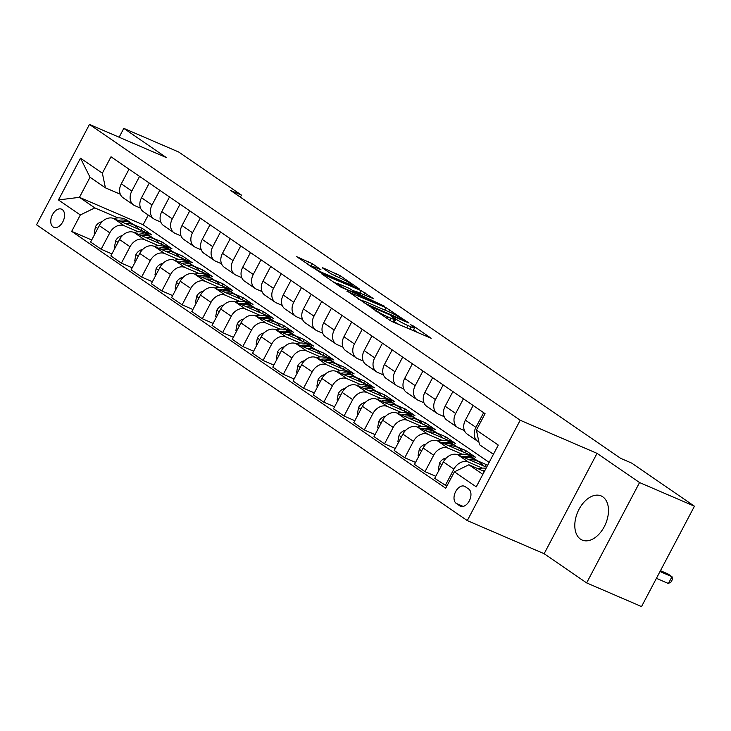 <?xml version="1.0" encoding="UTF-8"?>
<svg xmlns="http://www.w3.org/2000/svg" width="731" height="731" viewBox="0 0 731 731"><rect width="100%" height="100%" fill="white"/><g stroke="black" fill="none" stroke-linecap="round" stroke-linejoin="round"><path stroke-width="1.1" d="M371.074 307.513L391.313 321.247L431.189 338.289L413.783 326.209L410.402 324.573L412.951 326.41A9.677 0.923 27.8 0 1 414.614 327.945A9.677 0.923 27.8 0 1 411.142 326.931L407.907 325.533A9.677 0.923 27.8 0 1 395.928 319.072L391.122 316.157L392.912 317.766A9.677 0.923 27.8 0 1 394.576 319.31A9.677 0.923 27.8 0 1 391.103 318.287L387.869 316.898A9.677 0.923 27.8 0 1 375.88 310.428L371.074 307.513M580.487 539.149A24.022 15.15 -66.7 0 0 582.132 540.063A24.022 15.15 -66.7 0 0 604.939 525.342A24.022 15.15 -66.7 0 0 602.801 496.842A24.022 15.15 -66.7 0 0 601.156 495.929A24.022 15.15 -66.7 0 0 578.349 510.649A24.022 15.15 -66.7 0 0 580.487 539.149M53.08 226.902A9.859 6.213 -66.7 0 0 53.756 227.277A9.859 6.213 -66.7 0 0 63.113 221.246A9.859 6.213 -66.7 0 0 62.236 209.55A9.859 6.213 -66.7 0 0 61.559 209.176A9.859 6.213 -66.7 0 0 52.203 215.216A9.859 6.213 -66.7 0 0 53.08 226.902M312.402 263.717L296.685 256.691L319.712 272.069L359.588 289.11L340.317 275.751L323.422 268.067L322.334 267.747L322.855 268.222L330.887 273.741L341.149 278.566A8.087 0.777 27.8 0 1 348.788 282.486A8.087 0.777 27.8 0 1 352.552 285.264A8.087 0.777 27.8 0 1 349.646 284.405L324.107 273.403A8.087 0.777 27.8 0 1 316.468 269.483A8.087 0.777 27.8 0 1 312.704 266.705A8.087 0.777 27.8 0 1 315.609 267.564L320.946 269.712L312.402 263.717L310.977 266.431L309.012 265.28M166.312 157.558L123.804 128.364L178.702 152.021L241.449 195.113L230.475 190.38L620.72 458.383L631.703 463.116L694.45 506.208L639.552 482.551L597.044 453.357L520.198 420.243L89.465 124.434L166.312 157.558M347.207 290.956L369.137 306.024L409.022 323.056L386.005 307.678L346.997 291.358M340.683 287.027L321.402 273.668L361.288 290.7L373.578 298.714L355.668 291.294L361.516 295.434L384.625 306.271L340.683 287.027M468.699 489.048L465.135 486.608A9.549 6.022 -66.7 0 0 464.477 486.243A9.549 6.022 -66.7 0 0 455.413 492.091A9.549 6.022 -66.7 0 0 456.263 503.421L459.826 505.87A9.549 6.022 -66.7 0 0 460.484 506.227A9.549 6.022 -66.7 0 0 469.549 500.379A9.549 6.022 -66.7 0 0 468.699 489.048M520.198 420.243L467.283 520.591L36.55 224.792L89.465 124.434M493.425 454.28L479.472 444.704L476.411 430.075L485.064 413.664L111.002 156.781L102.358 173.192L105.419 187.821L90.032 177.258L79.451 197.333L94.838 207.896L118.047 217.902M476.411 430.075L498.277 445.088L476.256 486.855L454.39 471.842L468.891 464.779L484.37 471.449M91.686 239.987L71.684 231.371L445.736 488.253L454.39 471.842M71.684 231.371L80.328 214.96L58.471 199.947L80.492 158.179L102.358 173.192M597.044 453.357L544.138 553.714L586.646 582.909L639.552 482.551M586.646 582.909L641.535 606.566L694.45 506.208M123.804 128.364L119.135 137.227M544.138 553.714L467.283 520.591M240.362 197.178L241.449 195.113M468.891 464.779L482.844 474.355M148.256 215.051L143.13 224.773L489.149 462.394M143.13 224.773L79.451 197.333L58.471 199.947M133.27 224.463L142.042 228.236L140.973 230.265M111.925 253.895L101.143 249.244L90.617 242.016L99.27 225.605A12.317 9.494 -55.5 0 1 113.771 218.542L151.765 234.916L142.042 228.236M101.143 249.244L109.796 232.833A12.317 9.494 -55.5 0 1 124.297 225.769L138.287 231.8M153.51 238.361L162.282 242.144L161.222 244.163M132.165 267.793L121.383 263.142L110.856 255.914L119.509 239.503A12.317 9.494 -55.5 0 1 134.011 232.44L172.004 248.814L162.282 242.144M121.383 263.142L130.036 246.731A12.317 9.494 -55.5 0 1 144.537 239.667L158.526 245.698M173.75 252.259L182.531 256.042L181.462 258.07M152.413 281.691L141.622 277.04L131.105 269.812L139.749 253.41A12.317 9.494 -55.5 0 1 154.259 246.347L192.244 262.712L182.531 256.042M141.622 277.04L150.275 260.638A12.317 9.494 -55.5 0 1 164.786 253.575L178.766 259.596M193.989 266.157L202.77 269.94L201.701 271.969M172.653 295.589L161.871 290.947L151.344 283.719L159.998 267.308A12.317 9.494 -55.5 0 1 174.499 260.245L212.483 276.61L202.77 269.94M161.871 290.947L170.524 274.536A12.317 9.494 -55.5 0 1 185.025 267.473L199.015 273.504M214.238 280.064L223.01 283.847L221.941 285.867M192.893 309.496L182.11 304.845L171.584 297.618L180.237 281.207A12.317 9.494 -55.5 0 1 194.738 274.143L232.723 290.518L223.01 283.847M182.11 304.845L190.764 288.434A12.317 9.494 -55.5 0 1 205.265 281.371L219.254 287.402M234.477 293.963L243.249 297.745L242.18 299.765M213.132 323.394L202.35 318.743L191.824 311.516L200.477 295.105A12.317 9.494 -55.5 0 1 214.978 288.041L252.972 304.416L243.249 297.745M202.35 318.743L211.003 302.332A12.317 9.494 -55.5 0 1 225.504 295.269L239.494 301.3M254.717 307.861L263.489 311.644L262.429 313.672M233.372 337.293L222.589 332.651L212.063 325.414L220.716 309.012A12.317 9.494 -55.5 0 1 235.218 301.949L273.211 318.314L263.489 311.644M222.589 332.651L231.243 316.24A12.317 9.494 -55.5 0 1 245.744 309.176L259.733 315.198M274.957 321.759L283.738 325.542L282.669 327.57M253.62 351.191L242.829 346.549L232.312 339.321L240.956 322.91A12.317 9.494 -55.5 0 1 255.466 315.847L293.451 332.212L283.738 325.542M242.829 346.549L251.482 330.138A12.317 9.494 -55.5 0 1 265.983 323.075L279.973 329.105M295.196 335.666L303.977 339.449L302.908 341.468M273.86 365.098L263.078 360.447L252.551 353.219L261.205 336.808A12.317 9.494 -55.5 0 1 275.706 329.745L313.69 346.119L303.977 339.449M263.078 360.447L271.722 344.036A12.317 9.494 -55.5 0 1 286.232 336.973L300.222 343.003M315.445 349.564L324.217 353.347L323.148 355.367M294.1 378.996L283.317 374.345L272.791 367.117L281.444 350.706A12.317 9.494 -55.5 0 1 295.945 343.643L333.93 360.017L324.217 353.347M283.317 374.345L291.971 357.934A12.317 9.494 -55.5 0 1 306.472 350.871L320.461 356.902M335.684 363.462L344.456 367.245L343.387 369.274M314.339 392.894L303.557 388.252L293.03 381.025L301.684 364.614A12.317 9.494 -55.5 0 1 316.185 357.55L354.17 373.916L344.456 367.245M303.557 388.252L312.21 371.841A12.317 9.494 -55.5 0 1 326.711 364.778L340.701 370.8M355.924 377.36L364.696 381.143L363.636 383.172M334.579 406.792L323.796 402.151L313.27 394.923L321.923 378.512A12.317 9.494 -55.5 0 1 336.424 371.449L374.418 387.823L364.696 381.143M323.796 402.151L332.45 385.74A12.317 9.494 -55.5 0 1 346.951 378.676L360.94 384.707M376.163 391.268L384.945 395.051L383.876 397.07M354.818 420.7L344.036 416.049L333.51 408.821L342.163 392.41A12.317 9.494 -55.5 0 1 356.673 385.347L394.658 401.721L384.945 395.051M344.036 416.049L352.689 399.638A12.317 9.494 -55.5 0 1 367.19 392.574L381.18 398.605M396.403 405.166L405.184 408.949L404.115 410.968M375.067 434.598L364.285 429.947L353.758 422.719L362.402 406.308A12.317 9.494 -55.5 0 1 376.913 399.245L414.897 415.619L405.184 408.949M364.285 429.947L372.929 413.545A12.317 9.494 -55.5 0 1 387.439 406.473L401.42 412.503M416.652 419.064L425.424 422.847L424.355 424.875M395.307 448.496L384.524 443.854L373.998 436.626L382.651 420.215A12.317 9.494 -55.5 0 1 397.152 413.152L435.137 429.517L425.424 422.847M384.524 443.854L393.177 427.443A12.317 9.494 -55.5 0 1 407.679 420.38L421.668 426.401M436.891 432.962L445.663 436.745L444.594 438.774M415.546 462.394L404.764 457.752L394.237 450.524L402.891 434.113A12.317 9.494 -55.5 0 1 417.392 427.05L455.376 443.425L445.663 436.745M404.764 457.752L413.417 441.341A12.317 9.494 -55.5 0 1 427.918 434.278L441.908 440.309M457.131 446.869L465.903 450.652L464.834 452.672M435.786 476.301L425.003 471.65L414.477 464.423L423.13 448.012A12.317 9.494 -55.5 0 1 437.631 440.948L475.625 457.323L465.903 450.652M425.003 471.65L433.657 455.239A12.317 9.494 -55.5 0 1 448.158 448.176L462.147 454.207M477.37 460.768L486.142 464.55L485.082 466.57M487.513 465.492L486.142 464.55M446.805 486.225L434.717 478.321L443.37 461.91A12.317 9.494 -55.5 0 1 457.871 454.846L486.599 467.228M445.243 485.548L453.896 469.147A12.317 9.494 -55.5 0 1 468.397 462.074L482.387 468.105M464.413 430.55L458.739 428.11A12.317 9.494 -55.5 0 1 457.487 427.416A12.317 9.494 -55.5 0 1 455.678 413.472L463.417 398.797M444.174 416.652L438.499 414.203A12.317 9.494 -55.5 0 1 437.248 413.518A12.317 9.494 -55.5 0 1 435.438 399.574L443.178 384.899M423.934 402.754L418.26 400.305A12.317 9.494 -55.5 0 1 417.008 399.61A12.317 9.494 -55.5 0 1 415.199 385.676L422.938 370.992M403.695 388.855L398.02 386.407A12.317 9.494 -55.5 0 1 396.759 385.712A12.317 9.494 -55.5 0 1 394.959 371.768L402.69 357.094M383.446 374.948L377.781 372.508A12.317 9.494 -55.5 0 1 376.52 371.814A12.317 9.494 -55.5 0 1 374.711 357.87L382.45 343.195M363.206 361.05L357.532 358.601A12.317 9.494 -55.5 0 1 356.28 357.916A12.317 9.494 -55.5 0 1 354.471 343.972L362.21 329.297M342.967 347.152L337.293 344.703A12.317 9.494 -55.5 0 1 336.041 344.009A12.317 9.494 -55.5 0 1 334.231 330.074L341.971 315.39M322.727 333.245L317.053 330.805A12.317 9.494 -55.5 0 1 315.801 330.11A12.317 9.494 -55.5 0 1 313.992 316.167L321.731 301.492M302.488 319.346L296.813 316.907A12.317 9.494 -55.5 0 1 295.552 316.212A12.317 9.494 -55.5 0 1 293.752 302.269L301.483 287.594M282.248 305.448L276.574 303A12.317 9.494 -55.5 0 1 275.313 302.314A12.317 9.494 -55.5 0 1 273.504 288.37L281.243 273.686M262 291.55L256.325 289.101A12.317 9.494 -55.5 0 1 255.073 288.407A12.317 9.494 -55.5 0 1 253.264 274.472L261.004 259.788M241.76 277.643L236.086 275.203A12.317 9.494 -55.5 0 1 234.834 274.509A12.317 9.494 -55.5 0 1 233.025 260.565L240.764 245.89M221.52 263.745L215.846 261.305A12.317 9.494 -55.5 0 1 214.594 260.611A12.317 9.494 -55.5 0 1 212.785 246.667L220.524 231.992M201.281 249.847L195.606 247.398A12.317 9.494 -55.5 0 1 194.345 246.712A12.317 9.494 -55.5 0 1 192.545 232.769L200.285 218.085M181.041 235.949L175.367 233.5A12.317 9.494 -55.5 0 1 174.106 232.805A12.317 9.494 -55.5 0 1 172.297 218.861L180.036 204.187M160.793 222.041L155.118 219.602A12.317 9.494 -55.5 0 1 153.866 218.907A12.317 9.494 -55.5 0 1 152.057 204.963L159.797 190.288M140.553 208.143L134.879 205.703A12.317 9.494 -55.5 0 1 133.627 205.009A12.317 9.494 -55.5 0 1 131.818 191.065L139.557 176.39M120.313 194.245L105.419 187.821M478.906 441.972A12.317 9.494 -55.5 0 1 477.727 441.314A12.317 9.494 -55.5 0 1 475.918 427.37L483.657 412.695M477.727 441.314L467.2 434.086A12.317 9.494 -55.5 0 1 465.391 420.142L473.131 405.467M457.487 427.416L446.961 420.188A12.317 9.494 -55.5 0 1 445.152 406.244L452.891 391.569M437.248 413.518L426.721 406.29A12.317 9.494 -55.5 0 1 424.912 392.346L432.651 377.662M417.008 399.61L406.482 392.383A12.317 9.494 -55.5 0 1 404.672 378.448L412.412 363.764M396.759 385.712L386.233 378.484A12.317 9.494 -55.5 0 1 384.433 364.541L392.172 349.866M376.52 371.814L365.993 364.586A12.317 9.494 -55.5 0 1 364.184 350.642L371.924 335.968M356.28 357.916L345.754 350.688A12.317 9.494 -55.5 0 1 343.945 336.744L351.684 322.06M336.041 344.009L325.514 336.781A12.317 9.494 -55.5 0 1 323.705 322.837L331.445 308.162M315.801 330.11L305.275 322.883A12.317 9.494 -55.5 0 1 303.466 308.939L311.205 294.264M295.552 316.212L285.035 308.985A12.317 9.494 -55.5 0 1 283.226 295.041L290.965 280.366M275.313 302.314L264.786 295.086A12.317 9.494 -55.5 0 1 262.977 281.143L270.717 266.459M255.073 288.407L244.547 281.179A12.317 9.494 -55.5 0 1 242.738 267.235L250.477 252.56M234.834 274.509L224.307 267.281A12.317 9.494 -55.5 0 1 222.498 253.337L230.238 238.662M214.594 260.611L204.068 253.383A12.317 9.494 -55.5 0 1 202.259 239.439L209.998 224.764M194.345 246.712L183.828 239.485A12.317 9.494 -55.5 0 1 182.019 225.541L189.758 210.857M174.106 232.805L163.58 225.577A12.317 9.494 -55.5 0 1 161.779 211.634L169.51 196.959M153.866 218.907L143.34 211.679A12.317 9.494 -55.5 0 1 141.531 197.736L149.27 183.061M133.627 205.009L123.1 197.781A12.317 9.494 -55.5 0 1 121.291 183.837L129.031 169.163M94.838 207.896L80.328 214.96M80.492 158.179L90.032 177.258M393.132 322.033A9.677 0.923 27.8 0 0 393.141 322.024L394.576 319.31M399.4 324.728A9.677 0.923 27.8 0 1 394.493 321.777L393.598 321.165M413.179 330.668A9.677 0.923 27.8 0 0 413.189 330.659L414.614 327.945M417.821 332.669L413.636 329.8M362.704 300.962L358.062 298.961M366.66 304.096L403.338 320.187L401.429 318.497A9.677 0.923 27.8 0 0 389.449 312.027L366.167 301.994A9.677 0.923 27.8 0 0 362.695 300.98A9.677 0.923 27.8 0 0 364.358 302.515L366.66 304.096L366.386 304.617M333.345 281.992L337.503 283.783M353.393 290.627L355.54 291.55M340.427 284.578A8.087 0.777 27.8 0 0 337.53 283.729A8.087 0.777 27.8 0 0 341.295 286.506A8.087 0.777 27.8 0 0 348.934 290.417L358.501 294.136L349.427 288.462L340.427 284.578M312.347 267.382L310.977 266.431M478.193 468.781L478.339 468.745A23.566 18.147 -55.5 0 1 486.014 468.324M656.429 578.322L668.417 583.493L671.99 576.713L667.942 573.926L660.449 570.701M485.009 470.243A23.566 18.147 124.5 0 0 482.433 470.609M660.002 571.541L671.99 576.713L672.557 579.144L671.131 581.849L668.417 583.493M469.421 459.826A23.566 18.147 -55.5 0 1 479.6 462.303A23.566 18.147 -55.5 0 1 483.09 465.72M439.084 470.042L438.326 469.53L439.569 462.988A8.16 6.287 -55.5 0 1 445.289 458.246L446.303 457.981M457.953 454.883L458.099 454.846A23.566 18.147 -55.5 0 1 471.504 456.738L474.583 458.849A23.566 18.147 124.5 0 0 462.193 456.711M464.943 457.898A23.566 18.147 -55.5 0 1 476.521 460.183L479.6 462.303M475.525 459.561A23.566 18.147 124.5 0 0 474.583 458.849M449.172 445.928A23.566 18.147 -55.5 0 1 459.36 448.395A23.566 18.147 -55.5 0 1 462.851 451.813M418.845 456.144L418.086 455.623L419.329 449.09A8.16 6.287 -55.5 0 1 425.049 444.347L426.063 444.073M437.705 440.985L437.851 440.939A23.566 18.147 -55.5 0 1 451.265 442.84L454.335 444.951A23.566 18.147 124.5 0 0 441.953 442.812M444.695 443.991A23.566 18.147 -55.5 0 1 456.281 446.285L459.36 448.395M455.285 445.654A23.566 18.147 124.5 0 0 454.335 444.951M428.933 432.021A23.566 18.147 -55.5 0 1 439.121 434.497A23.566 18.147 -55.5 0 1 442.602 437.915M398.605 442.246L397.847 441.725L399.089 435.192A8.16 6.287 -55.5 0 1 404.81 430.449L405.824 430.175M417.465 427.078L417.611 427.041A23.566 18.147 -55.5 0 1 431.025 428.933L434.095 431.052A23.566 18.147 124.5 0 0 421.714 428.914M424.455 430.093A23.566 18.147 -55.5 0 1 436.041 432.386L439.121 434.497M435.046 431.756A23.566 18.147 124.5 0 0 434.095 431.052M408.693 418.123A23.566 18.147 -55.5 0 1 418.872 420.599A23.566 18.147 -55.5 0 1 422.363 424.017M378.356 428.348L377.598 427.827L378.841 421.284A8.16 6.287 -55.5 0 1 384.57 416.542L385.575 416.277M397.225 413.179L397.372 413.143A23.566 18.147 -55.5 0 1 410.776 415.034L413.856 417.145A23.566 18.147 124.5 0 0 401.474 415.007M404.216 416.195A23.566 18.147 -55.5 0 1 415.802 418.479L418.872 420.599M414.797 417.858A23.566 18.147 124.5 0 0 413.856 417.145M388.453 404.225A23.566 18.147 -55.5 0 1 398.633 406.692A23.566 18.147 -55.5 0 1 402.123 410.118M358.117 414.44L357.358 413.92L358.601 407.386A8.16 6.287 -55.5 0 1 364.321 402.644L365.336 402.379M376.986 399.281L377.132 399.245A23.566 18.147 -55.5 0 1 390.537 401.136L393.616 403.247A23.566 18.147 124.5 0 0 381.235 401.109M383.976 402.297A23.566 18.147 -55.5 0 1 395.562 404.581L398.633 406.692M394.557 403.96A23.566 18.147 124.5 0 0 393.616 403.247M368.214 390.317A23.566 18.147 -55.5 0 1 378.393 392.794A23.566 18.147 -55.5 0 1 381.884 396.211M337.877 400.542L337.119 400.021L338.362 393.488A8.16 6.287 -55.5 0 1 344.082 388.746L345.096 388.472M356.746 385.383L356.892 385.338A23.566 18.147 -55.5 0 1 370.297 387.238L373.377 389.349A23.566 18.147 124.5 0 0 360.986 387.211M363.736 388.389A23.566 18.147 -55.5 0 1 375.314 390.683L378.393 392.794M374.318 390.052A23.566 18.147 124.5 0 0 373.377 389.349M347.965 376.419A23.566 18.147 -55.5 0 1 358.153 378.896A23.566 18.147 -55.5 0 1 361.644 382.313M317.638 386.644L316.879 386.123L318.122 379.59A8.16 6.287 -55.5 0 1 323.842 374.848L324.856 374.574M336.498 371.476L336.653 371.439A23.566 18.147 -55.5 0 1 350.058 373.331L353.137 375.451A23.566 18.147 124.5 0 0 340.747 373.313M343.488 374.491A23.566 18.147 -55.5 0 1 355.074 376.785L358.153 378.896M354.078 376.154A23.566 18.147 124.5 0 0 353.137 375.451M327.726 362.521A23.566 18.147 -55.5 0 1 337.914 364.997A23.566 18.147 -55.5 0 1 341.404 368.415M297.398 372.746L296.64 372.225L297.882 365.683A8.16 6.287 -55.5 0 1 303.603 360.94L304.617 360.675M316.258 357.578L316.404 357.541A23.566 18.147 -55.5 0 1 329.818 359.433L332.888 361.543A23.566 18.147 124.5 0 0 320.507 359.405M323.248 360.593A23.566 18.147 -55.5 0 1 334.835 362.878L337.914 364.997M333.839 362.256A23.566 18.147 124.5 0 0 332.888 361.543M307.486 348.623A23.566 18.147 -55.5 0 1 317.674 351.09A23.566 18.147 -55.5 0 1 321.156 354.517M277.15 358.839L276.4 358.318L277.634 351.785A8.16 6.287 -55.5 0 1 283.363 347.042L284.368 346.777M296.018 343.68L296.165 343.643A23.566 18.147 -55.5 0 1 309.569 345.535L312.649 347.645A23.566 18.147 124.5 0 0 300.267 345.507M303.009 346.695A23.566 18.147 -55.5 0 1 314.595 348.979L317.674 351.09M313.59 348.358A23.566 18.147 124.5 0 0 312.649 347.645M287.246 334.716A23.566 18.147 -55.5 0 1 297.426 337.192A23.566 18.147 -55.5 0 1 300.916 340.609M256.91 344.941L256.152 344.42L257.394 337.886A8.16 6.287 -55.5 0 1 263.123 333.144L264.129 332.87M275.779 329.782L275.925 329.736A23.566 18.147 -55.5 0 1 289.33 331.636L292.409 333.747A23.566 18.147 124.5 0 0 280.028 331.609M282.769 332.788A23.566 18.147 -55.5 0 1 294.355 335.081L297.426 337.192M293.35 334.451A23.566 18.147 124.5 0 0 292.409 333.747M267.007 320.818A23.566 18.147 -55.5 0 1 277.186 323.294A23.566 18.147 -55.5 0 1 280.677 326.711M236.67 331.042L235.912 330.522L237.155 323.988A8.16 6.287 -55.5 0 1 242.875 319.246L243.889 318.972M255.539 315.874L255.686 315.838A23.566 18.147 -55.5 0 1 269.09 317.729L272.17 319.849A23.566 18.147 124.5 0 0 259.779 317.711M262.53 318.89A23.566 18.147 -55.5 0 1 274.107 321.183L277.186 323.294M273.111 320.553A23.566 18.147 124.5 0 0 272.17 319.849M246.758 306.919A23.566 18.147 -55.5 0 1 256.946 309.396A23.566 18.147 -55.5 0 1 260.437 312.813M216.431 317.144L215.672 316.624L216.915 310.081A8.16 6.287 -55.5 0 1 222.635 305.339L223.649 305.074M235.3 301.976L235.446 301.94A23.566 18.147 -55.5 0 1 248.851 303.831L251.93 305.942A23.566 18.147 124.5 0 0 239.54 303.804M242.281 304.991A23.566 18.147 -55.5 0 1 253.867 307.276L256.946 309.396M252.871 306.654A23.566 18.147 124.5 0 0 251.93 305.942M226.519 293.021A23.566 18.147 -55.5 0 1 236.707 295.488A23.566 18.147 -55.5 0 1 240.197 298.915M196.191 303.237L195.433 302.716L196.676 296.183A8.16 6.287 -55.5 0 1 202.396 291.441L203.41 291.176M215.051 288.078L215.197 288.041A23.566 18.147 -55.5 0 1 228.611 289.933L231.681 292.044A23.566 18.147 124.5 0 0 219.3 289.905M222.041 291.084A23.566 18.147 -55.5 0 1 233.628 293.378L236.707 295.488M232.632 292.756A23.566 18.147 124.5 0 0 231.681 292.044M206.279 279.114A23.566 18.147 -55.5 0 1 216.467 281.59A23.566 18.147 -55.5 0 1 219.949 285.008M175.952 289.339L175.193 288.818L176.427 282.285A8.16 6.287 -55.5 0 1 182.156 277.542L183.17 277.268M194.811 274.18L194.958 274.134A23.566 18.147 -55.5 0 1 208.372 276.035L211.442 278.145A23.566 18.147 124.5 0 0 199.06 276.007M201.802 277.186A23.566 18.147 -55.5 0 1 213.388 279.48L216.467 281.59M212.383 278.849A23.566 18.147 124.5 0 0 211.442 278.145M186.039 265.216A23.566 18.147 -55.5 0 1 196.219 267.692A23.566 18.147 -55.5 0 1 199.709 271.11M155.703 275.441L154.945 274.92L156.187 268.387A8.16 6.287 -55.5 0 1 161.916 263.644L162.922 263.37M174.572 260.273L174.718 260.236A23.566 18.147 -55.5 0 1 188.123 262.127L191.202 264.247A23.566 18.147 124.5 0 0 178.821 262.109M181.562 263.288A23.566 18.147 -55.5 0 1 193.148 265.581L196.219 267.692M192.143 264.951A23.566 18.147 124.5 0 0 191.202 264.247M165.8 251.318A23.566 18.147 -55.5 0 1 175.979 253.794A23.566 18.147 -55.5 0 1 179.47 257.211M135.463 261.543L134.705 261.022L135.948 254.479A8.16 6.287 -55.5 0 1 141.668 249.737L142.682 249.472M154.332 246.374L154.479 246.338A23.566 18.147 -55.5 0 1 167.883 248.229L170.963 250.34A23.566 18.147 124.5 0 0 158.572 248.202M161.323 249.39A23.566 18.147 -55.5 0 1 172.909 251.674L175.979 253.794M171.904 251.053A23.566 18.147 124.5 0 0 170.963 250.34M145.56 237.42A23.566 18.147 -55.5 0 1 155.74 239.887A23.566 18.147 -55.5 0 1 159.23 243.313M115.224 247.635L114.465 247.115L115.708 240.581A8.16 6.287 -55.5 0 1 121.428 235.839L122.442 235.574M134.093 232.476L134.239 232.44A23.566 18.147 -55.5 0 1 147.644 234.331L150.723 236.442A23.566 18.147 124.5 0 0 138.333 234.304M141.074 235.483A23.566 18.147 -55.5 0 1 152.66 237.776L155.74 239.887M151.664 237.155A23.566 18.147 124.5 0 0 150.723 236.442M125.312 223.512A23.566 18.147 -55.5 0 1 135.5 225.989A23.566 18.147 -55.5 0 1 138.991 229.406M94.984 233.737L94.226 233.216L95.469 226.683A8.16 6.287 -55.5 0 1 101.189 221.941L102.203 221.667M113.844 218.578L113.99 218.532A23.566 18.147 -55.5 0 1 127.404 220.433L130.474 222.544A23.566 18.147 124.5 0 0 118.093 220.406M120.834 221.584A23.566 18.147 -55.5 0 1 132.421 223.878L135.5 225.989M131.425 223.247A23.566 18.147 124.5 0 0 130.474 222.544M113.771 218.542L124.297 225.769M134.011 232.44L144.537 239.667M154.259 246.347L164.786 253.575M174.499 260.245L185.025 267.473M194.738 274.143L205.265 281.371M214.978 288.041L225.504 295.269M235.218 301.949L245.744 309.176M255.466 315.847L265.983 323.075M275.706 329.745L286.232 336.973M295.945 343.643L306.472 350.871M316.185 357.55L326.711 364.778M336.424 371.449L346.951 378.676M356.673 385.347L367.19 392.574M376.913 399.245L387.439 406.473M397.152 413.152L407.679 420.38M417.392 427.05L427.918 434.278M437.631 440.948L448.158 448.176M457.871 454.846L468.397 462.074M465.391 420.142L475.918 427.37M443.37 461.91L453.896 469.147M423.13 448.012L433.657 455.239M445.152 406.244L455.678 413.472M402.891 434.113L413.417 441.341M424.912 392.346L435.438 399.574M382.651 420.215L393.177 427.443M404.672 378.448L415.199 385.676M362.402 406.308L372.929 413.545M384.433 364.541L394.959 371.768M342.163 392.41L352.689 399.638M364.184 350.642L374.711 357.87M321.923 378.512L332.45 385.74M343.945 336.744L354.471 343.972M301.684 364.614L312.21 371.841M323.705 322.837L334.231 330.074M281.444 350.706L291.971 357.934M303.466 308.939L313.992 316.167M261.205 336.808L271.722 344.036M283.226 295.041L293.752 302.269M240.956 322.91L251.482 330.138M262.977 281.143L273.504 288.37M220.716 309.012L231.243 316.24M242.738 267.235L253.264 274.472M200.477 295.105L211.003 302.332M222.498 253.337L233.025 260.565M180.237 281.207L190.764 288.434M202.259 239.439L212.785 246.667M159.998 267.308L170.524 274.536M182.019 225.541L192.545 232.769M139.749 253.41L150.275 260.638M161.779 211.634L172.297 218.861M119.509 239.503L130.036 246.731M141.531 197.736L152.057 204.963M99.27 225.605L109.796 232.833M121.291 183.837L131.818 191.065M461.197 506.455L459.826 505.87M463.198 506.409L456.263 503.421M375.588 310.995L375.88 310.428M386.882 318.762L387.869 316.898M389.897 320.571L391.103 318.287M393.442 318.14L393.744 317.565M394.493 321.777L395.928 319.072M406.683 327.872L407.907 325.533M409.908 329.261L411.142 326.931M413.481 326.784L413.783 326.209M373.395 309.496L373.696 308.93M384.771 310.008L386.005 307.678M388.691 311.698L389.742 309.697M369.045 305.978L369.283 305.512M403.092 320.653L403.338 320.187M364.056 303.082L364.358 302.515M360.054 293.04L361.288 290.7M363.974 294.73L365.034 292.72M355.896 292.345L356.189 291.779M361.096 296.229L361.516 295.434M365.016 297.919L365.262 297.453M381.399 304.982L381.637 304.516M348.687 290.883L348.934 290.417M357.687 294.767L357.934 294.301M323.87 273.869L324.107 273.403M349.409 284.871L349.646 284.405M335.337 276.062L336.571 273.732M339.257 277.753L340.317 275.751M307.367 264.147L308.656 261.698M439.532 463.152L441.871 464.761M445.289 458.246L445.746 458.556M419.292 449.254L421.632 450.853M399.053 435.356L401.392 436.955M378.813 421.449L381.153 423.057M358.574 407.551L360.904 409.159M364.321 402.644L364.778 402.955M338.325 393.653L340.664 395.252M344.082 388.746L344.539 389.056M318.086 379.745L320.425 381.354M297.846 365.847L300.185 367.455M277.606 351.949L279.946 353.557M257.367 338.051L259.697 339.65M237.127 324.144L239.457 325.752M242.875 319.246L243.332 319.548M216.879 310.246L219.218 311.854M222.635 305.339L223.092 305.649M196.639 296.347L198.978 297.956M176.399 282.449L178.739 284.048M156.16 268.542L158.499 270.15M135.92 254.644L138.25 256.252M141.668 249.737L142.125 250.048M115.672 240.746L118.011 242.354M121.428 235.839L121.885 236.15M95.432 226.848L97.771 228.447M403.814 320.964L404.097 320.416M362.247 301.839L362.695 300.98M355.321 291.961L355.668 291.294M337.092 284.56L337.53 283.729M358.711 295.205L359.022 294.62M312.274 267.519L312.704 266.705M352.141 286.049L352.552 285.264"/></g></svg>
